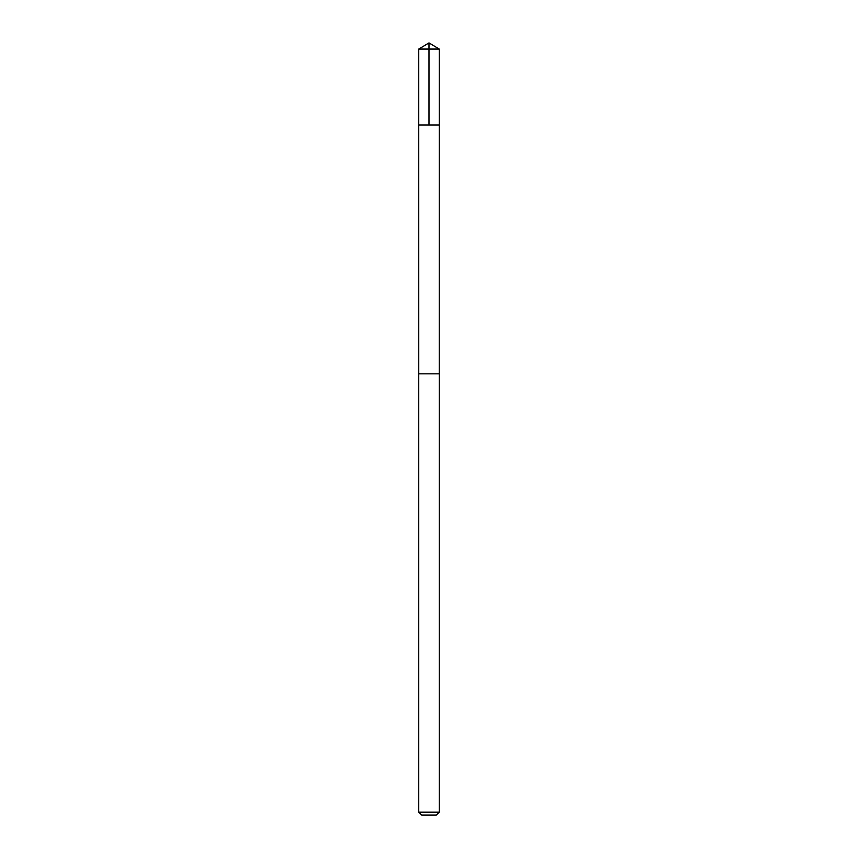 <?xml version="1.0" encoding="UTF-8"?>
<svg xmlns="http://www.w3.org/2000/svg" width="858" height="858" viewBox="0 0 858 858"><rect width="100%" height="100%" fill="white"/><g stroke="black" fill="none" stroke-linecap="round" stroke-linejoin="round"><path stroke-width="1.29" d="M418.747 124.968L439.253 124.968L439.253 49.067L418.747 49.067L418.747 124.968L439.253 124.968L439.242 373.841L418.758 373.841L418.747 124.968M424.506 373.841L418.747 373.841L418.747 812.14L439.253 812.14L439.253 373.841L424.506 373.841M439.253 812.14L436.293 815.1L421.707 815.1L418.747 812.14M429 124.968L429 42.9L418.747 49.067M429 42.9L439.253 49.067"/></g></svg>
